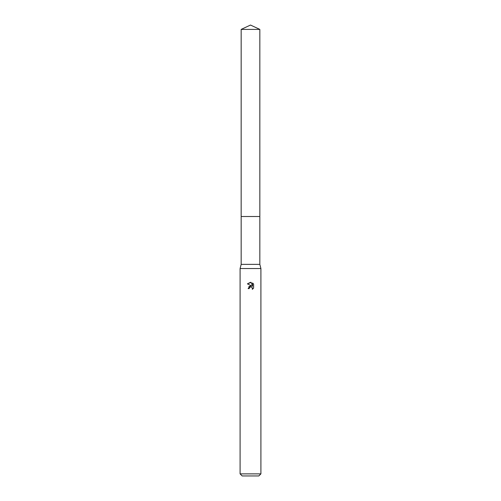 <?xml version="1.0" encoding="UTF-8"?>
<svg xmlns="http://www.w3.org/2000/svg" width="501" height="501" viewBox="0 0 501 501"><rect width="100%" height="100%" fill="white"/><g stroke="black" fill="none" stroke-linecap="round" stroke-linejoin="round"><path stroke-width="0.75" d="M259.831 216.513L259.831 264.371L241.169 264.371L241.169 216.513L259.831 216.513L241.163 216.507L241.169 29.402L250.5 25.05L259.831 29.402L259.837 216.507M241.169 264.371L240.092 268.536L260.908 268.536L260.908 473.871L240.092 473.871L242.177 475.95L258.823 475.95L260.908 473.871M249.197 288.614L249.373 287.862L249.197 288.614L248.108 288.614L250.5 285.877L251.828 286.04L247.406 283.86L251.17 282.414L252.523 286.296L252.523 282.965L253.594 284.054L252.517 282.971M253.594 284.048L253.594 288.156L252.347 289.346L252.398 287.969L251.502 287.067L250.5 286.979L251.001 286.948M252.235 287.668L252.347 289.346L253.594 288.156M251.828 286.04L251.277 285.889M250.513 285.877L248.69 286.898M250.243 287.06L249.373 287.862M251.17 282.414L250.569 282.339M250.5 282.339L247.406 283.86M241.169 29.402L259.831 29.402M259.831 264.371L260.908 268.536M240.092 268.536L240.092 473.871"/></g></svg>
